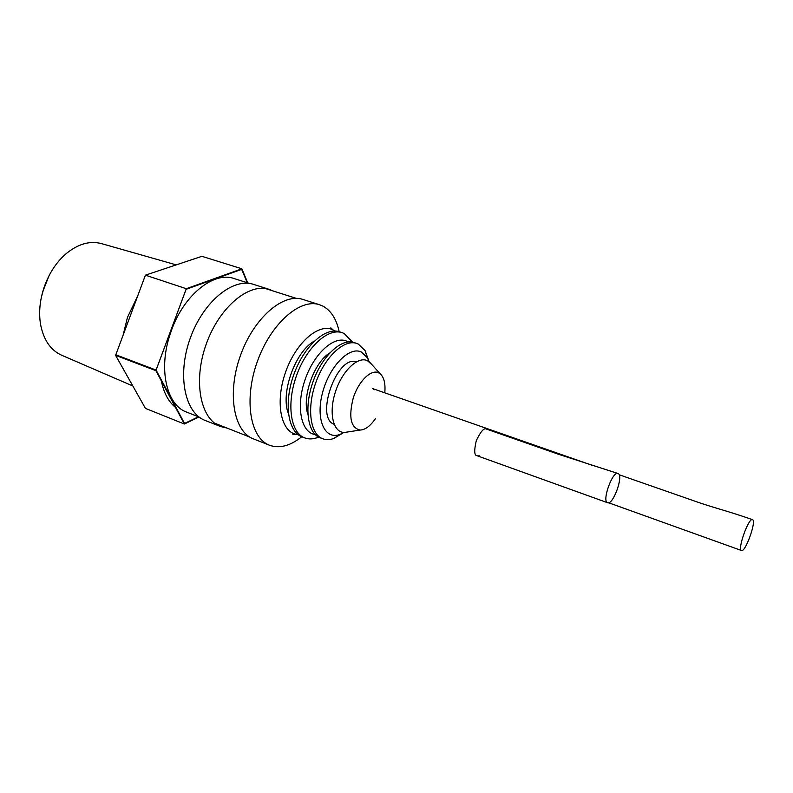 <?xml version="1.0" encoding="UTF-8"?>
<svg xmlns="http://www.w3.org/2000/svg" width="793" height="793" viewBox="0 0 793 793"><rect width="100%" height="100%" fill="white"/><g stroke="black" fill="none" stroke-linecap="round" stroke-linejoin="round"><path stroke-width="1.19" d="M137.774 295.73L127.455 317.408L123.143 335.033M132.827 385.963L61.804 355.304C50.574 350.268 43.476 339.86 40.502 324.079C38.659 312.363 39.848 300.18 44.051 287.542C48.73 273.981 55.807 262.929 65.313 254.375C77.595 244.026 89.678 240.448 101.563 243.639L176.244 264.882M42.743 291.725L49.007 275.766M247.723 282.893L241.865 268.797L186.296 288.711L156.082 370.063L184.551 423.462L198.478 416.781M247.238 282.734L241.677 269.362L186.097 289.306L155.884 370.658L184.353 424.017L145.446 408.385L115.6 355.353L145.426 275.161L201.898 256.317L241.865 268.797M145.426 275.161L186.296 288.711M115.798 354.778L156.082 370.063M249.547 283.468L234.123 278.561C213.426 270.859 182.539 296.007 170.584 332.941C157.976 368.358 166.352 405.124 186.583 412.082L199.073 417.019M752.597 519.683C756.661 521.09 745.301 552.652 741.495 550.52C737.093 549.886 748.661 517.383 752.488 519.633L752.597 519.683M372.502 388.54L592.47 465.412M374.177 389.799L372.71 388.62M384.774 392.822C385.616 383.663 384.07 377.309 380.154 373.781L378.539 372.769C370.995 369.062 358.535 381.245 353.242 398.007C348.434 417.158 350.724 427.843 360.121 430.064C365.226 429.826 370.311 426.059 375.357 418.773M371.976 364.711L367.486 360.726C357.891 355.879 341.981 371.035 335.33 392.168C328.49 413.272 333.268 432.77 344.479 432.463L348.018 431.917M356.364 361.836C337.114 354.63 314.652 417.693 334.121 424.275M369.191 361.747L367.298 357.683L361.479 352.092C349.455 345.768 329.105 366.564 322.414 393.189C315.426 419.804 324.942 440.323 339.979 434.405L343.993 432.453M368.567 360.181L365.048 350.575L358.337 344.083L356.711 343.419C344.172 338.928 324.892 356.81 315.812 382.593C306.564 408.306 310.202 434.336 322.761 438.767C326.111 440.016 329.779 439.917 333.744 438.479L342.536 433.275M356.711 343.419L354.005 342.526C341.426 338.026 322.136 355.869 313.066 381.611C303.828 407.295 307.506 433.305 320.094 437.756L322.761 438.767M329.67 352.994C314.048 362.5 301.756 397.006 307.843 414.253M348.186 341.922L347.235 341.416C334.725 334.914 314.117 353.034 305.018 379.867C295.7 406.64 301.092 432.76 315.188 434.534M352.479 342.12L344.152 333.496L342.179 332.683C328.054 327.668 306.504 347.245 296.483 375.704C286.263 404.093 290.595 432.879 304.72 437.895C308.695 439.381 313.017 439.243 317.696 437.478L318.647 437.102M342.179 332.683L339.513 331.811C325.348 326.775 303.778 346.323 293.767 374.742C283.567 403.092 287.948 431.858 302.103 436.893L304.72 437.895M314.246 341.168C295.194 351.468 280.177 393.635 288.424 413.668M335.36 331.058L331.543 329.204C317.279 324.139 295.65 343.547 285.678 371.858C275.518 400.098 280.018 428.805 294.272 433.88L298.396 434.842M339.156 331.702C336.5 319.153 331.107 310.628 322.969 306.148L319.549 304.73C300.121 297.97 270.7 323.653 257.269 361.747C243.61 399.751 250.182 438.232 269.521 445.25C279.523 448.779 290.258 445.944 301.746 436.745M319.549 304.73L302.956 299.457C283.25 292.617 253.681 317.953 240.368 355.73C226.818 393.407 233.727 431.719 253.334 438.846L269.521 445.25M477.515 455.886L476.93 455.678C474.234 455.43 474.026 450.424 476.296 440.64C480.717 431.412 484.097 427.556 486.456 429.072C484.097 427.556 480.717 431.412 476.296 440.64C474.026 450.424 474.234 455.43 476.93 455.678L477.515 455.886M479.418 455.856L477.555 455.906L479.418 455.856M618.153 473.57C623.843 475.532 613.029 505.419 607.597 502.732C601.59 501.463 612.523 470.745 617.995 473.51L618.153 473.57C623.843 475.532 613.029 505.419 607.597 502.732C601.59 501.463 612.523 470.745 617.995 473.51L618.153 473.57M161.356 380.927C163.754 392.882 168.463 401.704 175.481 407.394M273.208 291.001L269.392 289.425C249.151 282.417 219.294 307.069 206.21 344.182C192.877 381.205 200.411 419.17 220.533 426.525L227.165 428.121M269.392 289.425L253.601 284.4C233.102 277.322 203.127 301.647 190.161 338.462C176.928 375.178 184.769 412.965 205.119 420.429L220.533 426.525M41.395 297.167L44.041 287.453M115.6 355.353L155.884 370.658M184.353 424.017L199.003 416.989M296.374 298.386L265.387 288.513M741.495 550.52L608.618 502.762M752.488 519.633C722.542 509.294 714.225 508.125 692.319 500.274L619.155 474.749M380.154 373.781L369.558 362.024M360.121 430.064L344.479 432.463M367.298 357.683L365.048 350.575M339.979 434.405L333.744 438.479M352.251 342.07L351.973 341.208M318.439 436.983L317.696 437.478M332.921 329.729L330.82 327.856L330.74 328.778L331.543 329.204M294.272 433.88L292.875 434.455L295.65 434.336M607.597 502.732L477.555 455.906L607.597 502.732M618.005 473.51L558.708 454.349L486.456 429.072L558.708 454.349L618.005 473.51M249.726 437.042L214.566 423.145"/></g></svg>
